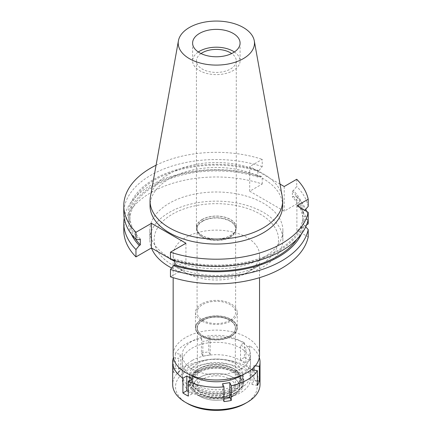 <?xml version="1.0" encoding="UTF-8"?>
<svg xmlns="http://www.w3.org/2000/svg" width="432" height="432" viewBox="0 0 432 432"><rect width="100%" height="100%" fill="white"/><g stroke="black" fill="none" stroke-linecap="round" stroke-linejoin="round"><path stroke-width="0.32" stroke-dasharray="2.16 1.62" d="M234.371 51.991A23.733 13.7 180 0 1 240.079 60.907A23.733 13.7 180 0 1 233.129 70.594A23.733 13.7 180 0 1 207.263 73.564A23.733 13.7 180 0 1 192.613 60.907A23.733 13.7 180 0 1 198.32 51.991M201.026 53.541A19.937 11.507 0 0 0 196.414 60.907A19.937 11.507 0 0 0 208.715 71.539A19.937 11.507 0 0 0 230.445 69.044A19.937 11.507 0 0 0 236.282 60.907A19.937 11.507 0 0 0 231.671 53.541M202.252 219.413A19.937 11.507 180 0 1 223.976 216.918A19.937 11.507 180 0 1 236.282 227.551A19.937 11.507 180 0 1 230.445 235.688A19.937 11.507 180 0 1 208.715 238.183A19.937 11.507 180 0 1 196.414 227.551A19.937 11.507 180 0 1 202.252 219.413M202.387 219.488A19.748 11.399 0 0 0 196.603 227.551A19.748 11.399 0 0 0 208.791 238.081A19.748 11.399 0 0 0 230.31 235.613A19.748 11.399 0 0 0 236.093 227.551A19.748 11.399 0 0 0 223.906 217.021A19.748 11.399 0 0 0 202.387 219.488M230.31 237.163A19.748 11.399 180 0 1 208.791 239.63A19.748 11.399 180 0 1 196.603 229.1A19.748 11.399 180 0 1 202.387 221.038A19.748 11.399 180 0 1 223.906 218.57A19.748 11.399 180 0 1 236.093 229.1A19.748 11.399 180 0 1 230.31 237.163M202.721 221.233A19.273 11.124 0 0 0 197.078 229.1A19.273 11.124 0 0 0 208.975 239.377A19.273 11.124 0 0 0 229.975 236.968A19.273 11.124 0 0 0 235.618 229.1A19.273 11.124 0 0 0 223.722 218.819A19.273 11.124 0 0 0 202.721 221.233M229.975 320.29A19.273 11.124 180 0 1 208.975 322.704A19.273 11.124 180 0 1 197.078 312.422A19.273 11.124 180 0 1 202.721 304.555A19.273 11.124 180 0 1 223.722 302.146A19.273 11.124 180 0 1 235.618 312.422A19.273 11.124 180 0 1 229.975 320.29M201.582 303.896A20.882 12.058 0 0 0 195.464 312.422A20.882 12.058 0 0 0 208.354 323.563A20.882 12.058 0 0 0 231.115 320.949A20.882 12.058 0 0 0 237.233 312.422A20.882 12.058 0 0 0 224.338 301.282A20.882 12.058 0 0 0 201.582 303.896M231.115 336.452A20.882 12.058 180 0 1 208.354 339.066A20.882 12.058 180 0 1 195.464 327.926A20.882 12.058 180 0 1 201.582 319.399A20.882 12.058 180 0 1 224.338 316.786A20.882 12.058 180 0 1 237.233 327.926A20.882 12.058 180 0 1 231.115 336.452M201.787 319.518A20.596 11.891 0 0 0 195.809 327.04A20.596 11.891 0 0 0 207.765 338.731A20.596 11.891 0 0 0 230.909 336.334A20.596 11.891 0 0 0 236.882 327.04A20.596 11.891 0 0 0 223.517 316.78A20.596 11.891 0 0 0 201.787 319.518A20.596 11.891 180 0 1 223.517 316.78A20.596 11.891 180 0 1 236.882 327.04A20.596 11.891 180 0 1 230.909 336.334A20.596 11.891 180 0 1 207.765 338.731A20.596 11.891 180 0 1 195.809 327.04A20.596 11.891 180 0 1 201.787 319.518M235.143 385.285A26.579 15.347 180 0 1 205.27 388.379A26.579 15.347 180 0 1 189.842 373.291A26.579 15.347 180 0 1 197.554 363.582A26.579 15.347 180 0 1 225.601 360.045A26.579 15.347 180 0 1 242.854 373.291A26.579 15.347 180 0 1 235.143 385.285M192.181 360.482A34.177 19.732 0 0 0 182.174 374.431A34.177 19.732 0 0 0 203.267 392.661A34.177 19.732 0 0 0 240.511 388.384A34.177 19.732 0 0 0 250.522 374.431A34.177 19.732 0 0 0 229.424 356.2A34.177 19.732 0 0 0 192.181 360.482M240.511 369.004A34.177 19.732 180 0 1 203.267 373.28A34.177 19.732 180 0 1 182.174 355.055A34.177 19.732 180 0 1 192.181 341.102A34.177 19.732 180 0 1 229.424 336.825A34.177 19.732 180 0 1 250.522 355.055A34.177 19.732 180 0 1 240.511 369.004M259.54 355.055A43.195 24.937 0 0 0 232.875 332.014A43.195 24.937 0 0 0 185.803 337.419A43.195 24.937 0 0 0 173.156 355.055M246.888 272.7A43.195 24.937 180 0 1 185.803 272.7A43.195 24.937 180 0 1 173.156 255.064A43.195 24.937 180 0 1 185.803 237.433A43.195 24.937 180 0 1 232.875 232.027A43.195 24.937 180 0 1 259.54 255.064A43.195 24.937 180 0 1 246.888 272.7L260.312 264.946A62.181 35.899 180 0 1 260.312 264.951L246.888 272.7M172.379 214.18A62.181 35.899 180 0 1 260.312 214.18A62.181 35.899 180 0 1 260.312 264.946A62.181 35.899 180 0 1 172.379 264.946A62.181 35.899 180 0 1 172.379 214.18M171.644 268.024A66.544 38.421 0 0 0 263.401 266.733A66.544 38.421 0 0 0 282.89 239.566A66.544 38.421 0 0 0 241.812 204.071A66.544 38.421 0 0 0 169.29 212.398A66.544 38.421 0 0 0 149.801 239.566A66.544 38.421 0 0 0 151.421 247.984M263.401 257.585A66.544 38.421 180 0 1 190.879 265.912A66.544 38.421 180 0 1 149.801 230.418A66.544 38.421 180 0 1 169.29 203.251A66.544 38.421 180 0 1 241.812 194.924A66.544 38.421 180 0 1 282.89 230.418A66.544 38.421 180 0 1 263.401 257.585M306.607 224.813L296.897 230.418L308.21 236.947M308.21 223.889A92.556 53.438 0 0 0 296.73 203.931L284.213 211.156L249.707 191.236L262.229 184.01A92.556 53.438 0 0 0 150.898 192.634A92.556 53.438 0 0 0 123.79 230.418M185.938 243.243L185.938 267.894L174.825 261.479M172.152 259.934L170.467 258.962M185.938 267.894L170.467 276.826M305.726 226.859L304.096 225.077A88.042 50.83 180 0 1 301.396 234.063M308.21 219.515L304.096 219.267L302.773 218.5L302.773 224.316L304.096 225.077M296.897 230.418L296.897 205.772M174.825 260.739L174.825 259L173.783 259.605L170.467 259.389M124.2 218.014A92.556 53.438 180 0 1 150.898 185.263A92.556 53.438 180 0 1 262.229 176.639L258.914 176.429L257.866 177.034L257.866 171.218L258.914 170.613L262.229 166.574L262.229 159.359L249.707 166.59L249.707 191.236M262.229 184.01L262.229 176.639M284.213 186.511L284.213 211.156M280.006 184.081L249.707 166.59M296.73 179.28L296.73 186.494L293.414 190.534L292.372 191.138L292.372 196.949L293.414 196.349L296.73 196.56L296.73 203.931M296.73 196.56A92.556 53.438 180 0 1 305.726 209.174M306.682 211.421A92.556 53.438 180 0 1 308.21 216.518L304.096 216.767L302.773 217.534L302.773 211.718L304.711 210.281M156.076 165.218A92.556 53.438 180 0 1 262.229 159.359M282.658 205.772A66.307 38.281 0 0 0 241.72 170.402A66.307 38.281 0 0 0 169.457 178.702A66.307 38.281 0 0 0 150.039 205.772M173.783 259.605A88.042 50.83 0 0 0 278.602 251.051A88.042 50.83 0 0 0 304.096 219.267M302.773 218.5A86.621 50.009 180 0 1 277.598 250.474A86.621 50.009 180 0 1 174.825 259M296.935 239.263A86.621 50.009 0 0 0 302.773 224.316M262.229 166.574A92.556 53.438 0 0 0 150.898 175.198A92.556 53.438 0 0 0 123.79 212.981M258.914 170.613A88.042 50.83 0 0 0 154.089 179.167A88.042 50.83 0 0 0 139.277 239.684M140.324 239.08A86.621 50.009 180 0 1 129.724 215.109A86.621 50.009 180 0 1 155.093 179.744A86.621 50.009 180 0 1 257.866 171.218M257.866 177.034A86.621 50.009 0 0 0 155.093 185.56A86.621 50.009 0 0 0 129.724 220.925A86.621 50.009 0 0 0 135.761 239.263M131.296 234.063A88.042 50.83 180 0 1 154.089 184.982A88.042 50.83 180 0 1 258.914 176.429M308.21 206.453A92.556 53.438 0 0 0 296.73 186.494M304.096 210.956A88.042 50.83 0 0 0 293.414 190.534M292.372 191.138A86.621 50.009 180 0 1 302.773 211.718M302.773 217.534A86.621 50.009 0 0 0 292.372 196.949M293.414 196.349A88.042 50.83 180 0 1 304.096 216.767M150.39 196.862A66.307 38.281 180 0 1 169.457 173.74A66.307 38.281 180 0 1 238.523 164.732A66.307 38.281 180 0 1 282.301 196.862M197.219 367.076A27.054 15.622 0 0 0 189.367 376.958A27.054 15.622 0 0 0 205.07 392.315A27.054 15.622 0 0 0 235.478 389.162A27.054 15.622 0 0 0 243.329 376.958A27.054 15.622 0 0 0 225.763 363.474A27.054 15.622 0 0 0 197.219 367.076M202.786 320.096A19.175 11.07 0 0 0 197.17 327.926A19.175 11.07 0 0 0 209.007 338.153A19.175 11.07 0 0 0 229.905 335.756A19.175 11.07 0 0 0 235.521 327.926A19.175 11.07 0 0 0 223.684 317.698A19.175 11.07 0 0 0 202.786 320.096M229.905 335.907A19.175 11.07 180 0 1 209.007 338.31A19.175 11.07 180 0 1 197.17 328.082A19.175 11.07 180 0 1 202.786 320.252A19.175 11.07 180 0 1 223.684 317.855A19.175 11.07 180 0 1 235.521 328.082A19.175 11.07 180 0 1 229.905 335.907M202.921 320.328A18.986 10.962 0 0 0 197.359 328.082A18.986 10.962 0 0 0 209.083 338.207A18.986 10.962 0 0 0 229.77 335.831A18.986 10.962 0 0 0 235.332 328.082A18.986 10.962 0 0 0 223.614 317.952A18.986 10.962 0 0 0 202.921 320.328M229.77 394.583A18.986 10.962 180 0 1 209.083 396.959A18.986 10.962 180 0 1 197.359 386.834A18.986 10.962 180 0 1 202.921 379.08A18.986 10.962 180 0 1 223.614 376.704A18.986 10.962 180 0 1 235.332 386.834A18.986 10.962 180 0 1 229.77 394.583M199.903 377.336A23.258 13.43 0 0 0 195.118 392.315A23.258 13.43 0 0 0 232.794 396.328A23.258 13.43 0 0 0 237.578 392.315A23.258 13.43 0 0 0 229.538 375.775A23.258 13.43 0 0 0 199.903 377.336A23.258 13.43 180 0 1 229.538 375.775A23.258 13.43 180 0 1 237.578 392.315A23.258 13.43 180 0 1 232.794 396.328A23.258 13.43 180 0 1 195.118 392.315A23.258 13.43 180 0 1 199.903 377.336M235.273 392.801A26.768 15.455 180 0 1 191.916 388.179A26.768 15.455 180 0 1 197.419 370.948A26.768 15.455 180 0 1 231.525 369.144A26.768 15.455 180 0 1 240.781 388.179A26.768 15.455 180 0 1 235.273 392.801M199.568 372.184A23.733 13.7 0 0 0 192.613 381.872A23.733 13.7 0 0 0 207.263 394.529A23.733 13.7 0 0 0 233.129 391.559A23.733 13.7 0 0 0 240.079 381.872A23.733 13.7 0 0 0 225.428 369.214A23.733 13.7 0 0 0 199.568 372.184M233.129 387.806A23.733 13.7 180 0 1 207.263 390.776A23.733 13.7 180 0 1 192.613 378.119A23.733 13.7 180 0 1 199.568 368.431A23.733 13.7 180 0 1 225.428 365.461A23.733 13.7 180 0 1 240.079 378.119A23.733 13.7 180 0 1 233.129 387.806M173.389 357.653L178.686 358.474L180.652 354.24L175.311 353.414A43.67 25.213 180 0 1 185.468 344.201A43.67 25.213 180 0 1 201.42 338.337L202.851 341.42L210.19 340.286L208.753 337.203A43.67 25.213 180 0 1 244.42 342.722L240.511 344.979L245.884 348.079L249.793 345.821A43.67 25.213 180 0 1 259.324 357.556M255.334 365.791L254.005 365.585L252.607 368.604M241.774 375.214A34.177 19.732 0 0 0 250.522 362.032A34.177 19.732 0 0 0 229.424 343.802A34.177 19.732 0 0 0 192.181 348.079A34.177 19.732 0 0 0 182.174 362.032A34.177 19.732 0 0 0 190.917 375.214M173.345 372.373A43.67 25.213 180 0 1 175.311 368.14L180.652 368.966L178.686 373.199L173.345 372.373L173.345 357.647M175.311 353.414L175.311 368.14M260.015 384.507A43.67 25.213 0 0 0 233.059 361.217A43.67 25.213 0 0 0 185.468 366.682A43.67 25.213 0 0 0 172.681 384.507M223.938 401.582L222.507 398.498L223.938 398.277M222.507 398.498L222.507 383.773M201.42 353.063A43.67 25.213 180 0 1 208.753 351.929L210.19 355.012L202.851 356.146L201.42 353.063L201.42 338.337M208.753 337.203L208.753 351.929M244.42 357.448A43.67 25.213 180 0 1 249.793 360.547L245.884 362.804L240.511 359.705L244.42 357.448L244.42 342.722M249.793 345.821L249.793 360.547M257.386 385.376L252.04 384.55L254.005 380.311L257.386 380.835M252.04 384.55L252.04 369.819M254.005 380.311L254.005 370.127M254.005 367.265L254.005 365.585M245.884 362.804L245.884 348.079M240.511 359.705L240.511 344.979M210.19 355.012L210.19 340.286M202.851 356.146L202.851 341.42M245.209 403.499A40.819 23.566 0 0 0 245.209 370.17A40.819 23.566 0 0 0 187.483 370.17A40.819 23.566 0 0 0 187.483 403.499M234.733 393.574A25.996 15.012 0 0 0 240.079 389.086A25.996 15.012 0 0 0 231.088 370.597A25.996 15.012 0 0 0 197.964 372.346A25.996 15.012 0 0 0 192.613 389.086A25.996 15.012 0 0 0 234.733 393.574M196.879 371.72A27.529 15.892 180 0 1 226.881 368.275A27.529 15.892 180 0 1 243.875 382.957A27.529 15.892 180 0 1 235.813 394.195A27.529 15.892 180 0 1 205.81 397.64A27.529 15.892 180 0 1 188.816 382.957A27.529 15.892 180 0 1 196.879 371.72M235.813 392.337A27.529 15.892 0 0 0 243.875 381.1A27.529 15.892 0 0 0 226.881 366.412A27.529 15.892 0 0 0 196.879 369.857A27.529 15.892 0 0 0 188.816 381.1A27.529 15.892 0 0 0 205.81 395.782A27.529 15.892 0 0 0 235.813 392.337M198.893 371.023A24.683 14.251 180 0 1 225.79 367.934A24.683 14.251 180 0 1 241.029 381.1A24.683 14.251 180 0 1 233.798 391.176A24.683 14.251 180 0 1 206.901 394.265A24.683 14.251 180 0 1 191.668 381.1A24.683 14.251 180 0 1 198.893 371.023M233.798 388.849A24.683 14.251 0 0 0 241.029 378.772A24.683 14.251 0 0 0 225.79 365.607A24.683 14.251 0 0 0 198.893 368.696A24.683 14.251 0 0 0 191.668 378.772A24.683 14.251 0 0 0 206.901 391.937A24.683 14.251 0 0 0 233.798 388.849M192.181 364.819A34.177 19.732 180 0 1 229.424 360.542A34.177 19.732 180 0 1 250.522 378.772A34.177 19.732 180 0 1 240.511 392.726A34.177 19.732 180 0 1 203.267 397.003A34.177 19.732 180 0 1 182.174 378.772A34.177 19.732 180 0 1 192.181 364.819M180.652 368.966L180.652 354.24M178.686 373.199L178.686 358.474M188.271 391.549L192.181 393.811L192.181 379.08M192.181 393.811L188.271 396.068M192.613 43.076L192.613 60.907M240.079 43.076L240.079 60.907M196.414 60.907L196.414 227.551M236.282 60.907L236.282 227.551M196.603 227.551L196.603 229.1M236.093 227.551L236.093 229.1M197.078 229.1L197.078 312.422M235.618 229.1L235.618 312.422M195.464 312.422L195.464 327.926M237.233 312.422L237.233 327.926M189.367 376.958L189.842 373.291M243.329 376.958L242.854 373.291M182.174 355.055L182.174 374.431M250.522 355.055L250.522 374.431M173.156 255.064L173.156 277.679M259.54 255.064L259.54 277.679M185.803 272.7L172.379 264.946M149.801 230.418L149.801 239.566M282.89 230.418L282.89 239.566M129.724 215.109L129.724 220.925M197.359 328.082L197.359 386.834M235.332 328.082L235.332 386.834M192.613 389.086L191.916 388.179M240.079 389.086L240.781 388.179M192.613 378.119L192.613 381.872M240.079 378.119L240.079 381.872M243.875 381.1L243.875 382.957M188.816 381.1L188.816 382.957M241.029 378.772L241.029 381.1M191.668 378.772L191.668 381.1M250.522 362.032L250.522 378.772M182.174 362.032L182.174 378.772"/><path stroke-width="0.65" d="M199.568 33.388A23.733 13.7 0 0 0 192.613 43.076A23.733 13.7 0 0 0 207.263 55.733A23.733 13.7 0 0 0 233.129 52.763A23.733 13.7 0 0 0 240.079 43.076A23.733 13.7 0 0 0 225.428 30.418A23.733 13.7 0 0 0 199.568 33.388M198.32 51.991A23.733 13.7 180 0 1 199.568 51.214A23.733 13.7 180 0 1 234.371 51.991M231.671 53.541A19.937 11.507 0 0 0 202.252 52.763A19.937 11.507 0 0 0 201.026 53.541M173.156 277.679L173.156 355.055A43.195 24.937 0 0 0 199.816 378.092A43.195 24.937 0 0 0 246.888 372.686A43.195 24.937 0 0 0 259.54 355.055L259.54 277.679M151.421 247.984A66.544 38.421 0 0 0 171.644 268.024M306.607 224.813L308.21 223.889L308.21 216.518M135.961 249.539A92.556 53.438 180 0 1 123.79 223.052L123.79 230.418A92.556 53.438 0 0 0 135.961 256.905L151.438 247.973L151.438 223.328L135.961 232.259L135.961 239.474L139.277 239.684L140.324 239.08L140.324 244.895L139.277 245.5L135.961 249.539L135.961 256.905M174.825 261.479L172.152 259.934M170.467 258.962L151.438 247.973M308.21 229.581A92.556 53.438 180 0 1 281.794 260.836A92.556 53.438 180 0 1 170.467 269.46L170.467 276.826A92.556 53.438 0 0 0 281.794 268.202A92.556 53.438 0 0 0 308.21 236.947L308.21 229.581L305.726 226.859M304.711 210.281L308.21 206.453L308.21 199.238L296.897 205.772L308.21 212.301L308.21 219.515A92.556 53.438 0 0 1 281.794 250.765A92.556 53.438 0 0 1 170.467 259.389L170.467 252.18L185.938 243.243L151.438 223.328M170.467 269.46L173.783 265.421L174.825 264.816L174.825 260.739M123.79 223.052A92.556 53.438 180 0 1 124.2 218.014M308.21 199.238A92.556 53.438 180 0 0 296.73 179.28L284.213 186.511L280.006 184.081M305.726 209.174A92.556 53.438 180 0 1 306.682 211.421M308.21 212.301A92.556 53.438 180 0 1 281.794 243.556A92.556 53.438 180 0 1 170.467 252.18M135.961 232.259A92.556 53.438 180 0 1 123.79 205.772A92.556 53.438 180 0 1 150.898 167.983A92.556 53.438 180 0 1 156.076 165.218M150.039 200.81L150.039 205.772A66.307 38.281 0 0 0 190.971 241.137A66.307 38.281 0 0 0 263.234 232.837A66.307 38.281 0 0 0 282.658 205.772L282.658 200.81A66.307 38.281 180 0 1 263.234 227.88A66.307 38.281 180 0 1 190.971 236.18A66.307 38.281 180 0 1 150.039 200.81A66.307 38.281 180 0 1 150.39 196.862L178.416 40.808A38.135 22.016 180 0 1 189.378 27.508A38.135 22.016 180 0 1 229.1 22.329A38.135 22.016 180 0 1 254.281 40.808A38.135 22.016 180 0 1 243.313 58.644A38.135 22.016 180 0 1 199.951 62.959A38.135 22.016 180 0 1 178.416 40.808M174.825 264.816A86.621 50.009 0 0 0 277.598 256.284A86.621 50.009 0 0 0 296.935 239.263M301.396 234.063A88.042 50.83 180 0 1 278.602 256.867A88.042 50.83 180 0 1 173.783 265.421M123.79 205.772L123.79 212.981A92.556 53.438 0 0 0 135.961 239.474M135.761 239.263A86.621 50.009 0 0 0 140.324 244.895M139.277 245.5A88.042 50.83 180 0 1 131.296 234.063M254.281 40.808L282.301 196.862A66.307 38.281 180 0 1 282.658 200.81M252.607 368.604L252.04 369.819L257.386 370.645A43.67 25.213 180 0 1 247.223 379.858A43.67 25.213 180 0 1 231.271 385.722L229.84 382.639L222.507 383.773L223.938 386.856A43.67 25.213 180 0 1 188.271 381.337L192.181 379.08L186.813 375.98L182.903 378.238A43.67 25.213 180 0 1 172.681 362.032A43.67 25.213 180 0 1 173.345 357.647L173.389 357.653M259.324 357.556A43.67 25.213 180 0 1 260.015 362.032A43.67 25.213 180 0 1 259.351 366.412L255.334 365.791M190.917 375.214A34.177 19.732 0 0 0 240.511 375.98A34.177 19.732 0 0 0 241.774 375.214M223.938 398.277L229.84 397.364L231.271 400.448L231.271 385.722M229.84 397.364L229.84 382.639M223.938 386.856L223.938 401.582A43.67 25.213 180 0 0 231.271 400.448M182.903 378.238L182.903 392.963A43.67 25.213 180 0 0 188.271 396.068L188.271 381.337M172.681 362.032L172.681 384.507A43.67 25.213 0 0 0 185.468 402.332A43.67 25.213 0 0 0 247.223 402.332L247.223 402.332A43.67 25.213 0 0 0 260.015 384.507L260.015 362.032M257.386 370.645L257.386 385.376A43.67 25.213 180 0 0 259.351 381.137L259.351 366.412M257.386 380.835L259.351 381.137M254.005 370.127L254.005 367.265M245.209 403.499L247.223 402.332L245.209 403.499A40.819 23.566 0 0 1 187.483 403.499L185.468 402.332M182.903 392.963L186.813 390.706L186.813 375.98M188.271 391.549L186.813 390.706"/></g></svg>
